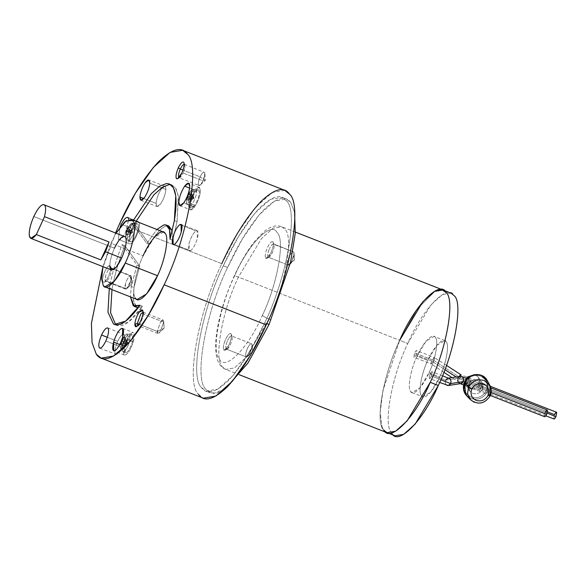 <?xml version="1.0" encoding="UTF-8"?>
<svg xmlns="http://www.w3.org/2000/svg" width="586" height="586" viewBox="0 0 586 586"><rect width="100%" height="100%" fill="white"/><g stroke="black" fill="none" stroke-linecap="round" stroke-linejoin="round"><path stroke-width="0.44" stroke-dasharray="2.93 2.2" d="M547.39 410.149C546.863 409.76 546.13 410.508 545.192 412.405L458.106 378.241L445.594 380.189L430.007 374.073C430.944 372.183 431.677 371.429 432.204 371.824L431.45 376.058L440.833 379.735L431.45 376.058L432.204 371.824C431.677 371.429 430.944 372.183 430.007 374.073L429.252 378.307C429.78 378.703 430.512 377.948 431.45 376.058C430.512 377.948 429.78 378.703 429.252 378.307L430.007 374.073L445.594 380.189C444.862 382.255 445.206 383.896 446.627 385.127C445.206 383.896 444.862 382.255 445.594 380.189L458.106 378.241C457.285 380.182 457.146 381.164 457.695 381.193L460.237 377.662L547.456 411.87M464.595 382.204L491.127 392.613L464.595 382.204M460.406 376.307L458.106 378.241L456.15 376.966L458.106 378.241L459.028 376.52L458.106 378.241L547.119 413.159L458.106 378.241C457.373 380.307 457.717 381.955 459.138 383.178L460.83 383.566M442.481 375.787L432.204 371.824M449.587 378.637C447.975 377.823 446.649 378.344 445.594 380.189M545.83 415.833L457.49 381.178L452.018 377.611M556.7 412.383C556.173 411.995 555.44 412.742 554.503 414.639L553.741 418.873L554.503 414.639L460.237 377.662L457.695 381.193C457.146 381.164 457.285 380.182 458.106 378.241L545.192 412.405L544.438 416.639L545.192 412.405M443.873 372.308L431.245 363.965C430.695 363.935 430.827 362.946 431.655 361.013L444.899 369.634L431.655 361.013C430.827 362.946 430.695 363.935 431.245 363.965L433.787 360.427L460.237 377.662L433.787 360.427L431.069 363.965L414.024 357.277L414.624 352.911L433.787 360.427L414.624 352.911L413.863 357.145C414.39 357.541 415.13 356.786 416.06 354.896C415.13 356.786 414.39 357.541 413.863 357.145M446.473 365.356L434.197 357.475C434.746 357.504 434.607 358.493 433.787 360.427C434.607 358.493 434.746 357.504 434.197 357.475L431.655 361.013L416.06 354.896L416.822 350.662C416.294 350.267 415.562 351.021 414.624 352.911C415.562 351.021 416.294 350.267 416.822 350.662L416.06 354.896L431.655 361.013L434.365 357.475L416.822 350.662M163.531 232.071L154.023 237.63L143.094 255.855L110.842 243.205L116.189 232.95L110.842 243.205L143.094 255.855C135.454 271.465 131.293 294.758 135.52 298.215C131.293 294.758 135.454 271.465 143.094 255.855M124.664 236.268L119.91 239.051L114.446 248.164L33.812 216.534L114.446 248.164C110.219 258.265 108.952 265.319 110.659 269.348L111.443 269.978M221.794 263.678L119.654 223.618L221.794 263.678C198.244 311.803 185.403 383.632 198.442 394.29C185.403 383.632 198.244 311.803 221.794 263.678L237.638 233.133L255.489 207.488L272.19 192.457L284.796 190.34M135.776 306.764L133.227 299.585L133.952 287.536L131.264 286.481L136.999 265.07L139.688 266.125L133.952 287.536L139.688 266.125L124.818 245.673L122.13 244.618C116.087 259.847 111.845 274.248 109.406 287.821L112.094 288.876C114.534 275.303 118.775 260.902 124.818 245.673C118.775 260.902 114.534 275.303 112.094 288.876L111.97 289.63L112.094 288.876L109.406 287.821C111.845 274.248 116.087 259.847 122.13 244.618L136.999 265.07L131.264 286.481L130.444 296.875L131.264 286.481L133.952 287.536L133.381 300.933L137.014 307.555M177.06 221.64L174.372 220.585L177.06 221.64L178.254 195.512L175.456 187.776L170.724 184.663L172.123 185.037L176.181 188.948L178.452 196.859L177.06 221.64L172.738 240.267L177.06 221.64M168.973 226.101L166.629 225.925C161.736 227.141 156.037 233.331 149.547 244.494L146.859 243.439L149.547 244.494L134.677 224.042L131.989 222.988L146.859 243.439L156.887 229.463L146.859 243.439L131.989 222.988L133.425 220.263L131.989 222.988L134.677 224.042L136.113 221.318L134.677 224.042L149.547 244.494C156.037 233.331 161.736 227.141 166.629 225.925L167.523 225.837M223.295 265.751L227.595 267.436C205.635 312.301 193.666 379.281 205.825 389.221L210.315 392.854L216.996 393.038L225.412 388.701L213.656 393.484L205.825 389.221C193.666 379.281 205.635 312.301 227.595 267.436C238.37 243.534 250.412 224.335 263.722 209.839C276.651 197.475 285.69 195.087 290.832 202.69L294.59 212.359L290.832 202.69L286.342 199.05L274.592 201.027L259.012 215.04L242.37 238.949L227.595 267.436L223.295 265.751L238.07 237.264L254.712 213.348L270.285 199.335L282.042 197.365L286.532 200.998C298.692 210.938 286.722 277.918 264.762 322.783L249.988 351.27L233.345 375.187L217.765 389.192L206.016 391.17L201.525 387.536C189.366 377.596 201.335 310.617 223.295 265.751C201.335 310.617 189.366 377.596 201.525 387.536C206.668 395.132 215.707 392.752 228.635 380.38C241.945 365.884 253.987 346.685 264.762 322.783L266.835 323.597L264.762 322.783C286.722 277.918 298.692 210.938 286.532 200.998C281.39 193.402 272.351 195.783 259.422 208.147C246.113 222.651 234.07 241.85 223.295 265.751M184.356 164.329L204.529 172.372C203.474 171.588 202.016 173.082 200.148 176.855L182.986 170.123L200.148 176.855C202.016 173.082 203.474 171.588 204.529 172.372C205.21 173.976 204.704 176.789 203.02 180.81L205.312 180.29L200.141 176.847C198.456 180.884 197.951 183.711 198.632 185.323L200.368 184.971L203.027 180.818L183.162 173.017C184.846 168.995 185.344 166.182 184.671 164.578L183.975 162.659M184.671 164.578C185.344 166.182 184.846 168.995 183.162 173.017L203.02 180.81C204.704 176.789 205.21 173.976 204.529 172.372M157.151 331.361L164.161 328.197L163.714 321.399L164.161 328.197L157.151 331.361L138.875 324.168L157.165 331.339C157.238 334.027 158.249 334.137 160.205 331.676L157.802 333.449L157.165 331.339L160.659 321.773L157.151 331.361L160.659 321.795L157.165 331.339L159.209 332.87L160.205 331.698C158.242 334.166 157.224 334.057 157.151 331.361M163.714 322.102C163.648 319.407 162.63 319.297 160.659 321.773C162.63 319.297 163.648 319.407 163.714 322.102L160.205 331.676L163.699 322.124C163.633 319.436 162.615 319.326 160.659 321.795L163.069 320.022L163.699 322.124L160.205 331.698L163.714 322.102L143.841 314.33L140.34 323.882L138.655 325.567L137.791 325.574L140.34 323.882L143.841 314.33L163.699 322.124L164.161 328.197L159.209 332.87M143.035 312.514L143.841 314.33L143.043 312.192L143.673 312.778L143.841 314.33L143.035 312.514M130.004 275.735L131.887 283.807L126.327 288.957L130.89 280.819L131.44 277.017L130.004 275.735C131.528 275.237 131.828 276.929 130.89 280.819C129.609 284.906 128.085 287.616 126.327 288.957C124.796 289.455 124.503 287.763 125.433 283.873C126.723 279.8 128.239 277.097 129.997 275.764L110.131 267.97L108.959 265.648C106.755 267.326 104.857 270.717 103.253 275.823C102.081 280.679 102.455 282.804 104.359 282.174L106.469 281.141L104.359 282.174C102.455 282.804 102.081 280.679 103.253 275.823C104.857 270.717 106.755 267.326 108.959 265.648C110.871 265.026 111.237 267.143 110.073 272.007C108.469 277.112 106.564 280.504 104.359 282.174C106.564 280.504 108.469 277.112 110.073 272.007L110.549 266.176L108.959 265.648L110.131 267.97C108.381 269.311 106.864 272.007 105.583 276.072C106.864 272.007 108.381 269.311 110.131 267.97L129.997 275.764C128.239 277.097 126.723 279.8 125.448 283.866C124.518 287.741 124.811 289.425 126.334 288.927L125.529 289.059L125.448 283.866C126.715 279.786 128.239 277.075 130.004 275.735C128.239 277.075 126.715 279.786 125.433 283.873C124.503 287.763 124.796 289.455 126.327 288.957L131.887 283.807L130.004 275.735M106.469 281.141C104.945 281.639 104.652 279.947 105.583 276.072L105.663 281.265L106.469 281.141L126.334 288.927C128.085 287.594 129.601 284.891 130.876 280.826C131.813 276.951 131.513 275.266 129.997 275.764L130.795 275.632L130.876 280.826C129.601 284.891 128.085 287.594 126.334 288.927L106.469 281.141C108.22 279.808 109.736 277.105 111.018 273.039L110.93 267.846L110.131 267.97L111.399 268.388L111.018 273.039C109.736 277.105 108.22 279.808 106.469 281.141L104.359 282.174M181.843 225.346L196.01 230.899L197.218 230.708L197.343 238.531C195.416 244.655 193.131 248.72 190.494 250.735L174.364 244.406L190.494 250.735L189.285 250.933L189.161 243.109C191.08 236.978 193.365 232.913 196.01 230.899L181.843 225.346M105.861 340.986L121.991 347.308C119.178 352.992 116.98 355.241 115.391 354.069C114.365 351.651 115.127 347.417 117.661 341.36L107.311 337.294L117.661 341.36C120.474 335.675 122.672 333.427 124.261 334.599C125.287 337.016 124.525 341.25 121.991 347.308L105.861 340.986M99.73 348.121L115.391 354.069C116.98 355.241 119.178 352.992 121.991 347.308C124.525 341.25 125.287 337.016 124.261 334.599C122.672 333.427 120.474 335.675 117.661 341.36C115.127 347.417 114.365 351.651 115.391 354.069M143.746 198.544L156.059 203.371C156.579 198.442 158.33 193.651 161.326 188.992L164.944 186.319L165.904 189.49L149.774 183.169L165.904 189.49C165.384 194.42 163.626 199.218 160.637 203.877L157.011 206.543L156.059 203.371L143.746 198.544M189.622 188.113L195.416 190.384L199.438 187.417L200.507 190.941C199.929 196.42 197.973 201.752 194.655 206.924L183.901 202.705L194.655 206.924L190.626 209.891L189.564 206.367C190.142 200.888 192.091 195.563 195.416 190.384L189.622 188.113M122.679 337.053L133.432 341.264C131.293 348.077 128.752 352.596 125.814 354.83L124.474 355.043L124.335 346.355L119.734 344.546L124.335 346.355C126.473 339.55 129.015 335.024 131.945 332.789L133.293 332.577L133.432 341.264L122.679 337.053M118.335 239.388C120.093 240.7 122.54 238.194 125.668 231.88L128.7 219.428L125.668 231.88C122.54 238.194 120.093 240.7 118.335 239.388L129.081 243.608C127.946 240.927 128.788 236.217 131.608 229.485C134.736 223.178 137.175 220.673 138.941 221.977L128.188 217.765L138.941 221.977C140.076 224.665 139.234 229.368 136.413 236.099C133.293 242.414 130.846 244.911 129.081 243.608L118.335 239.388L120.071 227.119L118.335 239.388L129.081 243.608C130.846 244.911 133.293 242.414 136.413 236.099C139.234 229.368 140.076 224.665 138.941 221.977C137.175 220.673 134.736 223.178 131.608 229.485C128.788 236.217 127.946 240.927 129.081 243.608M127.667 217.34L138.941 221.977M132.59 223.581L135.293 223.207L134.853 222.863L135.293 223.207C133.894 222.175 131.96 224.152 129.491 229.148C127.257 234.473 126.591 238.202 127.492 240.326L126.378 239.432L125.565 237.293L127.609 228.679L130.876 223.749L132.59 223.581L130.876 223.749L127.609 228.679L125.565 237.293L125.895 238.268L125.609 234.693L127.162 228.269L130.876 223.749L134.853 222.863L137.952 224.145C136.545 223.098 134.59 225.097 132.092 230.151C129.836 235.535 129.162 239.3 130.07 241.447L127.492 240.326C126.591 238.202 127.257 234.473 129.491 229.148C131.96 224.152 133.894 222.175 135.293 223.207L137.952 224.145L135.293 223.207C136.194 225.332 135.527 229.053 133.293 234.385C130.817 239.381 128.883 241.359 127.492 240.326L130.458 241.769L127.492 240.326C128.883 241.359 130.817 239.381 133.293 234.385C135.527 229.053 136.194 225.332 135.293 223.207L132.59 223.581L129.931 225.8L132.59 223.581C133.359 225.398 132.788 228.599 130.876 233.169C132.788 228.599 133.359 225.398 132.59 223.581M127.228 228.181L132.319 230.994L133.051 232.415L132.319 230.994L127.272 229.016L132.319 230.994L129.762 225.581L127.272 229.016L127.228 228.181L127.272 229.016L129.762 225.581L132.319 230.994L127.228 228.181L126.532 230.635L126.488 229.8L131.579 232.62L126.532 230.635L125.609 234.693L131.579 232.62L125.609 234.693L125.975 235.191L126.891 231.133L131.938 233.118L125.975 235.191L133.051 232.415L129.762 225.581L132.678 231.492L127.631 229.514L130.129 226.079L127.631 229.514L132.678 231.492L129.25 230.965L127.631 229.514L129.25 230.965L132.678 231.492L133.051 232.415L131.579 232.62L133.051 232.415L131.938 233.118L128.51 232.591L129.25 230.965L128.51 232.591L126.891 231.133L125.763 234.949L125.895 238.268C127.089 239.154 128.752 237.455 130.876 233.169C128.752 237.455 127.089 239.154 125.895 238.268L126.378 239.432L125.565 237.293L126.4 229.946M121.024 343.667L122.664 344.795L122.745 351.666L123.836 351.505C126.158 349.732 128.166 346.158 129.858 340.766L127.199 340.21C125.748 344.832 124.027 347.901 122.027 349.424L120.43 348.311L121.024 343.667L120.43 348.311L122.027 349.424C124.027 347.901 125.748 344.832 127.199 340.21L124.642 340.32L124.422 341.155L122.064 341.726L121.793 345.85L121.104 346.231L121.383 342.107L120.599 343.301L120.797 342.466L121.024 343.667L120.797 342.466L120.599 343.301L126.43 344.092L127.924 343.433L126.891 342.436L121.053 341.645L120.797 342.466L121.053 341.645L126.891 342.436L121.837 340.459L121.39 340.884L121.837 340.459L126.891 342.436L123.69 336.95L121.837 340.459L123.69 336.95L127.924 343.433L127.111 343.711L122.064 341.726L124.422 341.155L127.111 343.711L124.422 341.155L124.884 339.506L122.525 340.078L127.572 342.056L124.884 339.506L127.572 342.056L127.924 343.433L124.371 336.569L123.69 336.95L124.371 336.569L122.525 340.078L124.884 339.506L124.642 340.32L127.199 340.21C128.261 335.807 127.924 333.888 126.195 334.452L125.748 334.767L126.195 334.452C124.203 335.976 122.474 339.045 121.024 343.667C122.474 339.045 124.203 335.976 126.195 334.452C127.924 333.888 128.261 335.807 127.199 340.21L129.858 340.766C128.166 346.158 126.158 349.732 123.836 351.505L122.745 351.666L122.664 344.795L125.243 345.843L125.331 352.787L126.43 352.625C128.781 350.838 130.81 347.22 132.517 341.777L129.858 340.766L132.517 341.777L132.377 334.811L131.337 334.994C128.986 336.782 126.957 340.4 125.243 345.843L122.664 344.795C124.357 339.411 126.364 335.829 128.686 334.064L129.726 333.881L129.858 340.766L129.726 333.881L128.686 334.064C126.364 335.829 124.357 339.411 122.664 344.795L121.024 343.667M125.331 352.787L122.745 351.666L120.43 348.311L120.599 343.301L121.383 342.107L126.43 344.092L120.599 343.301M190.003 202.397L192.113 204.17C194.742 200.075 196.288 195.856 196.742 191.527L195.87 188.721L192.713 191.08L190.523 191.168L191.9 189.608L193.981 191.549C193.585 195.27 192.259 198.881 190.003 202.397C192.259 198.881 193.585 195.27 193.981 191.549L191.9 189.608L189.036 192.743L188.538 194.735L191.226 192.376L191.168 193.614L188.487 195.98L189.139 199.152L188.707 199.738L190.003 202.397L188.707 199.738L189.139 199.152L193.534 197.958L194.076 198.28L188.318 200.309L188.707 199.738L188.318 200.309L192.713 199.115L187.667 197.138L188.318 200.309L187.667 197.138L192.713 199.115L186.56 200.112L187.667 197.138L186.56 200.112L192.713 199.115L194.076 198.28L193.592 196.72L188.538 194.735L189.461 192.186L193.592 196.72L189.461 192.186L187.718 195.892L192.772 197.878L188.641 193.336L192.772 197.878L194.076 198.28L192.772 197.878L186.619 198.874L186.56 200.112L188.641 193.336L190.523 191.168C188.267 194.684 186.941 198.302 186.546 202.024L186.582 203.159L190.003 202.397L186.582 203.159L186.546 202.024C186.941 198.302 188.267 194.684 190.523 191.168L192.713 191.08L195.87 188.721L196.742 191.527C196.288 195.856 194.742 200.075 192.113 204.17L194.728 205.268C197.387 201.13 198.947 196.867 199.408 192.486L198.529 189.659L195.343 192.04L192.713 191.08L195.343 192.04C192.684 196.178 191.124 200.441 190.655 204.822L191.483 207.634L194.728 205.268L192.113 204.17L188.897 206.506L188.084 203.73C188.538 199.394 190.084 195.182 192.713 191.08C190.084 195.182 188.538 199.394 188.084 203.73L188.897 206.506L192.113 204.17L190.003 202.397M262.389 315.297C263.458 316.425 265.648 317.685 268.967 319.062C285.133 286.027 293.952 236.715 284.994 229.397L281.69 226.716L273.039 228.174L261.568 238.487L238.436 277.068C235.272 275.896 233.88 275.75 234.268 276.614C247.9 244.45 271.486 220.292 277.156 232.693C285.404 239.44 277.288 284.862 262.389 315.297C248.757 347.461 225.171 371.612 219.501 359.211C211.253 352.472 219.369 307.042 234.268 276.614L234.151 276.218L234.268 276.614C233.88 275.75 235.272 275.896 238.436 277.068L261.568 238.487L273.039 228.174L281.69 226.716L284.994 229.397C293.952 236.715 285.133 286.027 268.967 319.062L271.106 319.897L268.967 319.062L245.842 357.636L234.371 367.949L225.72 369.407L222.409 366.726C213.458 359.408 222.277 310.104 238.436 277.068L399.703 340.327L238.436 277.068C222.277 310.104 213.458 359.408 222.409 366.726L225.72 369.407L234.371 367.949L245.842 357.636L268.967 319.062C265.648 317.685 263.458 316.425 262.389 315.297C277.288 284.862 285.404 239.44 277.156 232.693C271.486 220.292 247.9 244.45 234.268 276.614C219.369 307.042 211.253 352.472 219.501 359.211C225.171 371.612 248.757 347.461 262.389 315.297M442.957 289.975L434.307 291.432L422.836 301.746L399.703 340.327L417.298 308.947L435.354 290.876L417.298 308.947L399.703 340.327L407.768 343.491L399.703 340.327L382.944 390.423L380.168 412.5L382.021 426.835L380.168 412.5L382.944 390.423L399.703 340.327C383.544 373.363 374.725 422.667 383.676 429.985C374.725 422.667 383.544 373.363 399.703 340.327C383.544 373.363 374.725 422.667 383.676 429.985L382.021 426.835L383.676 429.985C374.725 422.667 383.544 373.363 399.703 340.327C414.507 305.416 440.108 279.2 446.268 292.656M451.022 293.139L442.371 294.597L430.9 304.91L407.768 343.491C422.572 308.573 448.173 282.357 454.326 295.82M429.047 372.755L439.793 376.966C446.158 363.965 449.63 344.546 446.107 341.667L444.803 340.613L436.885 345.249L427.78 360.434L417.027 356.215L426.132 341.03L434.05 336.393L435.354 337.448C438.877 340.334 435.413 359.745 429.047 372.755C435.413 359.745 438.877 340.334 435.354 337.448C432.929 332.152 422.85 342.473 417.027 356.215C410.661 369.224 407.189 388.635 410.713 391.521C413.137 396.817 423.217 386.496 429.047 372.755L419.935 387.939L412.017 392.576L410.713 391.521C407.189 388.635 410.661 369.224 417.027 356.215L427.78 360.434C433.603 346.692 443.683 336.371 446.107 341.667C449.63 344.546 446.158 363.965 439.793 376.966C433.97 390.716 423.89 401.036 421.466 395.733C417.943 392.854 421.415 373.443 427.78 360.434C421.415 373.443 417.943 392.854 421.466 395.733L422.77 396.788L430.688 392.159L439.793 376.966L429.047 372.755M391.741 433.149C382.79 425.832 391.602 376.52 407.768 343.491C391.602 376.52 382.79 425.832 391.741 433.149L395.052 435.83M383.676 429.985L386.987 432.666M115.647 232.737L102.675 268.11L115.647 232.737M109.282 288.576L109.406 287.821L109.282 288.576M189.139 199.152L188.487 195.98L193.534 197.958L189.139 199.152M193.534 197.958L191.168 193.614L191.226 192.376L194.076 198.28L188.487 195.98L191.168 193.614L193.534 197.958M188.011 194.464L189.036 192.743M192.772 197.878L187.718 195.892L186.619 198.874L192.772 197.878M188.538 194.735L193.592 196.72L191.226 192.376L188.538 194.735M126.43 344.092L121.104 346.231L127.924 343.433L126.43 344.092L121.383 342.107L121.104 346.231L126.43 344.092M127.572 342.056L122.525 340.078L124.371 336.569L127.572 342.056M122.064 341.726L127.111 343.711L121.793 345.85L122.064 341.726M131.938 233.118L126.891 231.133L128.51 232.591L131.938 233.118M126.532 230.635L131.579 232.62L126.488 229.8M130.07 241.447C131.476 242.487 133.432 240.487 135.937 235.44C138.193 230.056 138.86 226.291 137.952 224.145C138.86 226.291 138.193 230.056 135.937 235.44C133.432 240.487 131.476 242.487 130.07 241.447C129.162 239.3 129.836 235.535 132.092 230.151C134.59 225.097 136.545 223.098 137.952 224.145M125.243 345.843C126.957 340.4 128.986 336.782 131.337 334.994C133.374 334.328 133.769 336.591 132.517 341.777C130.81 347.22 128.781 350.838 126.43 352.625C124.393 353.292 123.998 351.029 125.243 345.843M124.335 346.355C122.774 352.838 123.272 355.658 125.814 354.83C128.752 352.596 131.293 348.077 133.432 341.264C134.985 334.782 134.494 331.962 131.945 332.789C129.015 335.024 126.473 339.55 124.335 346.355M194.728 205.268C192.105 208.572 190.75 208.426 190.655 204.822C191.124 200.441 192.684 196.178 195.343 192.04C197.958 188.736 199.313 188.89 199.408 192.486C198.947 196.867 197.387 201.13 194.728 205.268M194.655 206.924C197.973 201.752 199.929 196.42 200.507 190.941C200.39 186.443 198.691 186.26 195.416 190.384C192.091 195.563 190.142 200.888 189.564 206.367C189.681 210.865 191.38 211.048 194.655 206.924M165.904 189.49C165.794 185.447 164.27 185.279 161.326 188.992C158.33 193.651 156.579 198.442 156.059 203.371C156.162 207.422 157.685 207.59 160.637 203.877C163.626 199.218 165.384 194.42 165.904 189.49M107.663 327.896L124.261 334.599M190.494 250.735C193.131 248.72 195.416 244.655 197.343 238.531C198.742 232.693 198.302 230.151 196.01 230.899C193.365 232.913 191.08 236.978 189.161 243.109C187.754 248.94 188.201 251.482 190.494 250.735M200.148 176.855C198.464 180.876 197.965 183.689 198.639 185.293C199.694 186.077 201.159 184.575 203.02 180.81C201.152 184.605 199.687 186.106 198.632 185.323C197.951 183.711 198.456 180.884 200.141 176.847C202.016 173.06 203.489 171.559 204.543 172.343C205.225 173.954 204.719 176.774 203.027 180.818C201.159 184.575 199.694 186.077 198.639 185.293C197.965 183.689 198.464 180.876 200.148 176.855L205.312 180.29L203.027 180.818L204.866 173.5L204.543 172.343C203.489 171.559 202.016 173.06 200.141 176.847M178.781 177.499C179.836 178.283 181.294 176.789 183.162 173.017L179.807 177.668L178.942 177.675L198.639 185.293M115.75 324.798L116.196 325.076C122.686 328.079 131.498 321.824 142.64 306.31L138.12 307.811L142.64 306.31L128.327 322.205L117.032 325.479L115.75 324.798M172.24 230.825L172.738 240.267L170.05 239.213L172.738 240.267L172.24 230.825M136.999 265.07L139.688 266.125L124.818 245.673L122.13 244.618L136.999 265.07M139.951 305.255L142.64 306.31L139.951 305.255M198.442 394.29L203.261 398.194M102.968 266.652L110.842 243.205L102.968 266.652M135.52 298.215L137.087 299.483M110.659 269.348C108.952 265.319 110.219 258.265 114.446 248.164M460.779 376.278L460.237 377.662C461.065 375.721 461.204 374.74 460.655 374.71M439.654 382.46L429.252 378.307M460.208 383.662L459.138 383.178C457.717 381.955 457.373 380.307 458.106 378.241M267.97 257.1C269.018 257.884 270.483 256.382 272.351 252.617C274.036 248.596 274.534 245.783 273.86 244.179L272.966 241.886L273.86 244.179C272.805 243.395 271.34 244.889 269.479 248.662C271.34 244.889 272.805 243.395 273.86 244.179C274.534 245.783 274.036 248.596 272.351 252.617L268.996 257.269L267.97 257.1L287.829 264.894C287.155 263.29 287.653 260.477 289.338 256.456C291.205 252.683 292.663 251.189 293.718 251.973L273.545 243.923L293.718 251.973C294.399 253.57 293.894 256.382 292.209 260.404C290.341 264.176 288.883 265.67 287.829 264.894L289.557 264.572L292.216 260.411L294.055 253.101L293.733 251.943L294.502 259.891L287.821 264.916L294.502 259.891L293.733 251.943C292.67 251.16 291.205 252.661 289.33 256.448C287.638 260.484 287.14 263.312 287.821 264.916L267.97 257.1C267.289 255.496 267.795 252.683 269.479 248.662C267.795 252.683 267.289 255.496 267.97 257.1L265.575 258.104L267.97 257.1L287.829 264.894C288.883 265.67 290.341 264.176 292.209 260.404C293.894 256.382 294.399 253.57 293.718 251.973C292.663 251.189 291.205 252.683 289.338 256.456C287.653 260.477 287.155 263.29 287.829 264.894C287.14 263.312 287.638 260.484 289.33 256.448C291.205 252.661 292.67 251.16 293.733 251.943C294.414 253.555 293.908 256.375 292.216 260.411C290.341 264.198 288.876 265.7 287.821 264.916M272.966 241.886C271.648 240.905 269.816 242.78 267.472 247.519C265.355 252.566 264.726 256.097 265.575 258.104C264.726 256.097 265.355 252.566 267.472 247.519C269.816 242.78 271.648 240.905 272.966 241.886C273.823 243.901 273.193 247.424 271.076 252.478C268.732 257.21 266.901 259.085 265.575 258.104L266.864 258.316L271.076 252.478C273.193 247.424 273.823 243.901 272.966 241.886L274.014 244.472L293.718 251.973M245.93 356.837L252.61 351.805L251.841 343.857C250.786 343.074 249.321 344.575 247.446 348.362C245.754 352.398 245.248 355.226 245.93 356.837C245.248 355.226 245.754 352.398 247.446 348.362C245.768 352.391 245.263 355.204 245.944 356.808L226.079 349.014L223.691 350.025L224.98 350.23L229.185 344.392C231.302 339.345 231.931 335.815 231.082 333.8L232.122 336.393L231.082 333.8C229.756 332.819 227.925 334.701 225.581 339.433C223.464 344.48 222.834 348.011 223.691 350.025L226.079 349.014L245.944 356.808C246.999 357.585 248.457 356.09 250.325 352.325C248.457 356.09 246.999 357.585 245.944 356.808C245.263 355.204 245.768 352.391 247.453 348.37C249.321 344.575 250.786 343.074 251.841 343.857C252.507 345.491 252.009 348.296 250.325 352.325C252.009 348.296 252.507 345.491 251.834 343.887C250.779 343.103 249.321 344.597 247.453 348.37C249.321 344.597 250.779 343.103 251.834 343.887C252.522 345.469 252.024 348.289 250.332 352.333C248.457 356.12 246.984 357.621 245.93 356.837L247.666 356.486L250.332 352.333L252.163 345.015L251.841 343.857L231.968 336.093C232.649 337.697 232.144 340.51 230.459 344.531L227.104 349.183L226.079 349.014C227.134 349.798 228.591 348.304 230.459 344.531C232.144 340.51 232.649 337.697 231.968 336.093L251.834 343.887L252.61 351.805L245.93 356.837M231.082 333.8C231.931 335.815 231.302 339.345 229.185 344.392C226.841 349.124 225.009 350.999 223.691 350.025C222.834 348.011 223.464 344.48 225.581 339.433C227.925 334.701 229.756 332.819 231.082 333.8L231.968 336.093C230.913 335.317 229.456 336.811 227.588 340.576C229.456 336.811 230.913 335.317 231.968 336.093L251.834 343.887M226.079 349.014C225.398 347.41 225.903 344.605 227.588 340.576C225.903 344.605 225.398 347.41 226.079 349.014L245.944 356.808M466.661 395.784L470.8 398.531C478.073 400.516 483.662 398.158 487.574 391.47L490.138 395.682C486.461 401.967 481.209 404.179 474.374 402.311C481.209 404.179 486.461 401.967 490.138 395.682L489.947 385.588M490.174 395.843L487.559 391.448L487.098 380.248M487.391 380.775L487.574 391.47C483.662 398.158 478.073 400.516 470.8 398.531L466.698 395.821M466.288 395.382L470.778 398.509C478.059 400.494 483.648 398.143 487.559 391.448L487.369 380.732M486.505 379.34L487.559 391.448L486.248 390.694C488.46 384.108 486.578 379.245 480.593 376.117C474.008 374.315 468.932 376.446 465.387 382.512L469.1 383.962L467.723 386.548L467.65 381.991L466.28 384.562L466.207 379.999L465.672 379.259L466.288 386.335L469.313 388.657C473.561 389.815 476.828 388.445 479.114 384.533L479.648 385.273L478.066 389.185C478.879 389.712 479.883 389.075 481.091 387.265L479.509 391.17C480.322 391.697 481.326 391.06 482.534 389.25C480.249 393.155 476.982 394.525 472.734 393.367L469.716 391.045L469.093 383.977L470.492 379.918L467.657 381.977L481.099 387.251L482.337 384.57L482.534 389.236L486.248 390.701L465.379 382.512L482.534 389.25C481.326 391.06 480.322 391.697 479.509 391.17L481.091 387.265C479.883 389.075 478.879 389.712 478.066 389.185L480.901 382.585L481.099 387.251L467.657 381.977L469.049 377.933L466.207 379.999L479.648 385.273L466.207 379.999L466.405 384.672L478.066 389.185M466.28 384.562L467.65 381.991L481.091 387.265L467.65 381.991L467.848 386.657L479.509 391.17M467.723 386.548L469.093 383.977L465.379 382.512C468.932 376.446 474.008 374.315 480.593 376.117C486.578 379.245 488.46 384.108 486.248 390.694L482.534 389.236C483.076 384.05 482.593 383.391 481.099 387.251C481.633 382.065 481.15 381.405 479.648 385.273L479.114 384.533L478.491 377.465L475.473 375.143L474.052 374.747L475.473 375.143C479.326 377.157 480.542 380.292 479.114 384.533C476.828 388.445 473.561 389.815 469.313 388.657C465.452 386.635 464.244 383.508 465.672 379.259L466.207 379.999C469.481 376.827 469.965 377.487 467.657 381.977C470.924 378.812 471.408 379.472 469.1 383.962C471.386 380.058 474.653 378.688 478.894 379.845L481.919 382.175L482.534 389.236C483.963 384.995 482.747 381.867 478.894 379.845C474.653 378.688 471.386 380.058 469.1 383.962L465.379 382.519C463.167 389.104 465.05 393.968 471.034 397.096C477.627 398.898 482.696 396.766 486.241 390.701L487.559 391.448C483.648 398.143 478.059 400.494 470.778 398.509L465.606 394.532M467.079 377.164L465.672 379.259L467.079 377.164M465.379 382.519L469.093 383.977C467.665 388.218 468.881 391.345 472.734 393.367C476.982 394.525 480.249 393.155 482.534 389.25L486.241 390.701C482.696 396.766 477.627 398.898 471.034 397.096C465.05 393.968 463.167 389.104 465.379 382.519M467.093 378.585L490.863 387.91M447.894 378.248L448.517 378.153M169.435 183.982L172.123 185.037M210.315 392.854L206.016 391.17M200.368 184.971L205.312 180.29L204.866 173.5M138.655 325.567L136.523 326.622M157.802 333.449L137.937 325.655M126.942 288.488L131.887 283.807L131.44 277.017M125.529 289.059L105.663 281.265M197.218 230.708L181.089 224.379M164.944 186.319L148.822 179.997M199.438 187.417L188.692 183.206M124.474 355.043L113.728 350.831M198.529 189.659L195.87 188.721L191.9 189.608L188.809 193.072M295.351 232.078L281.69 226.716C276.548 224.694 270.725 226.262 264.205 231.419L254.588 241.425C247.38 250.588 240.568 262.184 234.151 276.218C225.742 294.883 220.058 312.814 217.098 330.013C215.509 339.543 215.187 347.615 216.117 354.244C217.435 362.397 220.636 367.444 225.72 369.407L239.381 374.769M444.803 340.613L434.05 336.393M412.017 392.576L422.77 396.788M187.037 196.955L186.582 203.159C186.473 204.14 187.242 205.261 188.897 206.506L191.483 207.634M121.859 339.624L125.748 334.767C126.408 333.932 127.733 333.639 129.726 333.881L132.377 334.811M122.54 328.358L133.293 332.577M179.873 205.671L190.626 209.891M140.889 200.222L157.011 206.543M173.156 244.604L189.285 250.933M110.93 267.846L130.795 275.632M110.549 266.176L111.399 268.388M143.204 312.228L163.069 320.022M142.823 310.558L143.673 312.778M177.675 178.715L179.807 177.668M282.042 197.365L286.342 199.05M114.351 324.424L117.032 325.479M490.277 386.262L460.823 374.71M490.328 395.477L463.643 385.017M289.557 264.572L294.502 259.891L294.055 253.101M266.864 258.316L268.996 257.269M227.104 349.183L224.98 350.23M247.666 356.486L252.61 351.805L252.163 345.015M469.716 391.045L466.288 386.335M470.492 379.918L482.344 384.57M480.901 382.585L469.049 377.933M478.491 377.465L481.919 382.167"/><path stroke-width="0.88" d="M458.106 378.241C459.16 376.395 460.486 375.875 462.098 376.688C463.511 377.919 463.856 379.567 463.123 381.625L464.595 382.204L463.123 381.625C463.856 379.567 463.511 377.919 462.098 376.688L460.406 376.307L447.894 378.248L449.587 378.637C451 379.867 451.345 381.508 450.612 383.574L463.123 381.625L450.612 383.574C451.345 381.508 451 379.867 449.587 378.637L442.481 375.787M467.093 378.585L462.098 376.688M545.192 412.405C546.13 410.508 546.863 409.76 547.39 410.149L546.635 414.383C545.698 416.28 544.965 417.027 544.438 416.639C544.965 417.027 545.698 416.28 546.635 414.383L491.127 392.613L546.635 414.383L547.236 410.024L490.863 387.91M445.594 380.189L447.894 378.248M440.833 379.735L450.612 383.574L440.833 379.735M547.456 411.87L554.503 414.639C555.44 412.742 556.173 411.995 556.7 412.383L555.946 416.617C555.008 418.514 554.275 419.261 553.741 418.873C554.275 419.261 555.008 418.514 555.946 416.617L547.119 413.159L555.946 416.617L556.546 412.258L490.277 386.262M553.741 418.873L545.83 415.833M456.15 376.966L444.899 369.634L456.15 376.966M143.094 255.855C150.089 239.359 162.183 226.98 165.091 233.338C169.317 236.795 165.157 260.089 157.517 275.698L125.265 263.041L157.517 275.698C165.157 260.089 169.317 236.795 165.091 233.338L163.531 232.071L131.271 219.42L132.839 220.68C137.065 224.138 132.905 247.439 125.265 263.041L114.336 281.265L104.828 286.832L103.268 285.565L101.612 278.819L102.968 266.652L101.612 278.819L103.268 285.565C106.176 291.923 118.269 279.537 125.265 263.041C132.905 247.439 137.065 224.138 132.839 220.68L126.21 220.732L116.189 232.95L124.693 221.94L131.271 219.42M30.809 238.348L111.443 269.978L116.196 267.194L121.661 258.082L105.531 251.76L100.843 259.898L36.339 234.59L30.809 238.348L29.3 235.594C28.912 230.716 30.413 224.365 33.812 216.534C30.413 224.365 28.912 230.716 29.3 235.594C30.164 239.652 32.508 239.315 36.339 234.59L44.507 216.659L109.018 241.967L100.843 259.898L109.018 241.967L105.531 251.76L109.018 241.967L44.507 216.659C46.279 209.099 45.928 205.056 43.452 204.536C40.632 204.997 37.416 208.997 33.812 216.534C37.416 208.997 40.632 204.997 43.452 204.536L125.448 236.905C127.147 240.927 125.887 247.988 121.661 258.082C125.887 247.988 127.147 240.927 125.448 236.905C122.796 234.942 119.134 238.7 114.446 248.164M221.794 263.678C233.345 238.048 246.267 217.457 260.536 201.914C274.402 188.648 284.093 186.092 289.616 194.244C302.654 204.902 289.814 276.731 266.264 324.849L164.131 284.789L148.287 315.334L130.436 340.986L113.728 356.01L101.129 358.127L96.309 354.23L92.068 342.678L91.416 323.347L102.675 268.11L91.416 323.347L92.068 342.678L96.309 354.23C101.825 362.375 111.516 359.819 125.382 346.56C139.658 331.009 152.572 310.419 164.131 284.789C187.674 236.663 200.515 164.834 187.476 154.177C181.96 146.031 172.262 148.588 158.403 161.846C144.127 177.397 131.213 197.98 119.654 223.618L135.498 193.065L153.349 167.42L170.057 152.397L182.656 150.28L187.476 154.177C200.515 164.834 187.674 236.663 164.131 284.789L266.264 324.849C289.814 276.731 302.654 204.902 289.616 194.244L284.796 190.34L182.656 150.28M174.372 220.585L175.763 195.805L173.493 187.894L169.435 183.982L166.497 183.543L159.634 186.202L151.269 193.695L133.425 220.263L151.269 193.695L159.634 186.202L166.497 183.543C175.558 184.136 178.181 196.486 174.372 220.585L170.05 239.213C170.636 229.126 168.6 224.35 163.941 224.87L156.887 229.463L163.941 224.87L166.285 225.046L169.522 229.661L170.05 239.213L174.372 220.585M136.113 221.318L153.957 194.75L162.322 187.256L169.186 184.597L170.724 184.663L169.186 184.597L162.322 187.256L153.957 194.75L136.113 221.318M225.412 388.701L247.973 363.012L269.062 324.476L266.835 323.597L269.062 324.476L247.973 363.012L225.412 388.701M178.283 167.918L180.29 169.061C182.151 165.296 183.616 163.802 184.671 164.578C183.616 163.802 182.151 165.296 180.29 169.061L182.986 170.123L180.29 169.061C178.605 173.09 178.1 175.903 178.781 177.499L178.781 177.499C178.1 175.903 178.605 173.09 180.29 169.061L178.283 167.918C180.627 163.186 182.458 161.304 183.777 162.285C182.458 161.304 180.627 163.186 178.283 167.918C176.166 172.965 175.536 176.496 176.386 178.51C175.536 176.496 176.166 172.965 178.283 167.918M181.887 172.877C184.004 167.83 184.634 164.3 183.777 162.285C184.634 164.3 184.004 167.83 181.887 172.877C179.543 177.609 177.712 179.484 176.386 178.51L177.675 178.715L181.887 172.877M183.975 162.659L183.777 162.285M137.791 325.574L137.3 323.545L134.831 324.08L136.523 326.622L138.648 324.498C141.138 320.615 142.596 316.623 143.035 312.514C142.596 316.623 141.138 320.615 138.648 324.498C136.186 327.596 134.919 327.457 134.831 324.08C135.263 319.971 136.728 315.979 139.219 312.096C141.673 309.005 142.947 309.144 143.035 312.514L142.823 310.558L139.219 312.096C136.728 315.979 135.263 319.971 134.831 324.08L137.3 323.545L137.791 325.574M138.875 324.168L137.3 323.545L138.875 324.168M179.88 224.577L181.843 225.346L179.88 224.577C182.173 223.83 182.62 226.372 181.213 232.203L181.089 224.379L179.88 224.577C177.236 226.584 174.958 230.657 173.031 236.781C174.958 230.657 177.236 226.584 179.88 224.577M174.364 244.406C177.009 242.399 179.287 238.326 181.213 232.203C179.287 238.326 177.009 242.399 174.364 244.406C172.072 245.16 171.625 242.619 173.031 236.781L173.156 244.604L174.364 244.406M99.261 347.74C100.851 348.919 103.048 346.663 105.861 340.986C103.048 346.663 100.851 348.919 99.261 347.74C98.243 345.33 98.997 341.089 101.539 335.031L107.311 337.294L101.539 335.031C98.997 341.089 98.243 345.33 99.261 347.74L99.73 348.121M139.929 197.05L143.746 198.544L139.929 197.05C140.45 192.12 142.208 187.322 145.196 182.664C142.208 187.322 140.45 192.12 139.929 197.05L140.889 200.222L144.508 197.548C141.563 201.262 140.039 201.093 139.929 197.05M149.774 183.169L148.822 179.997L145.196 182.664C148.141 178.95 149.672 179.118 149.774 183.169C149.254 188.099 147.496 192.889 144.508 197.548C147.496 192.889 149.254 188.099 149.774 183.169M184.663 186.165L189.622 188.113L184.663 186.165C187.938 182.041 189.637 182.231 189.754 186.729L188.692 183.206L184.663 186.165C181.345 191.344 179.389 196.669 178.811 202.148C179.389 196.669 181.345 191.344 184.663 186.165M183.901 202.705C187.227 197.533 189.175 192.208 189.754 186.729C189.175 192.208 187.227 197.533 183.901 202.705C180.627 206.836 178.928 206.646 178.811 202.148L179.873 205.671L183.901 202.705M119.734 344.546L113.589 342.136L113.728 350.831L115.068 350.611C118.006 348.377 120.54 343.857 122.679 337.053C120.54 343.857 118.006 348.377 115.068 350.611C112.519 351.446 112.029 348.619 113.589 342.136C115.72 335.331 118.262 330.812 121.199 328.578C123.741 327.742 124.239 330.57 122.679 337.053L122.54 328.358L121.199 328.578C118.262 330.812 115.72 335.331 113.589 342.136L119.734 344.546M128.188 217.765L128.7 219.428L128.188 217.765C126.422 216.454 123.983 218.959 120.855 225.273C123.983 218.959 126.422 216.454 128.188 217.765L127.667 217.34M120.855 225.273L120.071 227.119L120.855 225.273M454.326 295.82C463.277 303.138 454.465 352.45 438.299 385.478L430.234 382.321C446.4 349.285 455.219 299.973 446.268 292.656L442.957 289.975L446.268 292.656L441.8 289.645L435.354 290.876L441.8 289.645L446.268 292.656C455.219 299.973 446.4 349.285 430.234 382.321L430.234 382.321C446.4 349.285 455.219 299.973 446.268 292.656C455.219 299.973 446.4 349.285 430.234 382.321L438.299 385.478C454.465 352.45 463.277 303.138 454.326 295.82L451.022 293.139L295.351 232.078M446.268 292.656C455.219 299.973 446.4 349.285 430.234 382.321C415.437 417.232 389.829 443.448 383.676 429.985C389.829 443.448 415.437 417.232 430.234 382.321L407.109 420.895L395.638 431.208L386.987 432.666L383.676 429.985C389.829 443.448 415.437 417.232 430.234 382.321L430.234 382.321C446.4 349.285 455.219 299.973 446.268 292.656C440.108 279.2 414.507 305.416 399.703 340.327L422.836 301.746L434.307 291.432L442.957 289.975M239.381 374.769L395.052 435.83L403.703 434.373L415.166 424.059L438.299 385.478C423.502 420.396 397.894 446.613 391.741 433.149M386.987 432.666L395.638 431.208L407.109 420.895L430.234 382.321C415.437 417.232 389.829 443.448 383.676 429.985M294.59 212.359L295.263 233.367L290.531 262.338L269.062 324.476L290.531 262.338L295.263 233.367L294.59 212.359M119.654 223.618L115.647 232.737L119.654 223.618M130.444 296.875L133.286 305.885L139.951 305.255C128.817 320.769 119.998 327.025 113.508 324.021L107.963 312.17L109.282 288.576L107.963 312.17L113.508 324.021L114.351 324.424L125.638 321.15L139.951 305.255L134.333 306.5L130.444 296.875M108.132 328.277C106.549 327.098 104.345 329.354 101.539 335.031C104.345 329.354 106.549 327.098 108.132 328.277C109.157 330.687 108.403 334.928 105.861 340.986C108.403 334.928 109.157 330.687 108.132 328.277L107.663 327.896M104.828 286.832L137.087 299.483L146.588 293.923L157.517 275.698C150.529 292.187 138.428 304.574 135.52 298.215M121.082 341.653L120.797 342.466L121.082 341.653M121.053 341.645L121.859 339.624M143.043 312.192L140.801 314.001L137.3 323.545L140.801 314.001L143.043 312.192M111.97 289.63L110.593 312.719L115.75 324.798L110.593 312.719L111.97 289.63M134.333 306.5L138.12 307.811L135.776 306.764M167.523 225.837L172.24 230.825L168.973 226.101L166.285 225.046M101.129 358.127L203.261 398.194L215.868 396.077L232.569 381.047L250.42 355.402L266.264 324.849C254.705 350.487 241.791 371.077 227.522 386.621C213.656 399.886 203.965 402.443 198.442 394.29M43.452 204.536C45.928 205.056 46.279 209.099 44.507 216.659L36.339 234.59L100.843 259.898L105.531 251.76L121.661 258.082C116.973 267.553 113.303 271.303 110.659 269.348M460.823 374.71L459.028 376.52L460.655 374.71L460.779 376.278M446.627 385.127C448.231 385.94 449.565 385.427 450.612 383.574L448.319 385.515L439.654 382.46M448.319 385.515L460.83 383.566L463.123 381.625C462.076 383.478 460.743 383.991 459.138 383.178M544.438 416.639L490.328 395.477M474.374 402.311L470.485 399.733L467.54 393.653L468.522 387.2L464.566 382.446L463.526 389.316L466.661 395.784L470.485 399.733L474.374 402.311M487.098 380.248L481.326 375.362C474.052 373.377 468.463 375.729 464.552 382.424L468.522 387.2C472.191 380.915 477.451 378.703 484.285 380.563L489.947 385.588L490.138 395.682L488.028 395.418C485.267 400.143 481.311 401.806 476.176 400.399C471.51 397.96 470.045 394.173 471.774 389.038C470.045 394.173 471.51 397.96 476.176 400.399C481.311 401.806 485.267 400.143 488.028 395.418C489.757 390.283 488.292 386.496 483.626 384.057C478.491 382.651 474.535 384.313 471.774 389.038L468.522 387.2L471.774 389.038C474.535 384.313 478.491 382.651 483.626 384.057C488.292 386.496 489.757 390.283 488.028 395.418L490.174 395.843C491.683 392.371 491.61 388.958 489.947 385.588L484.285 380.563C477.451 378.703 472.191 380.915 468.522 387.2L467.54 393.653L470.485 399.733C478.11 405.241 484.673 403.937 490.174 395.843M464.603 382.314L464.552 382.424C468.463 375.729 474.052 373.377 481.326 375.362C474.074 373.399 468.478 375.758 464.566 382.446L465.606 394.532L467.057 396.173L463.57 389.602L464.566 382.446C468.478 375.758 474.074 373.399 481.34 375.384L487.611 381.222L486.505 379.34C481.633 371.714 468.053 373.538 464.53 382.343L465.606 394.532L466.288 395.382M489.947 385.588L487.369 380.732L481.34 375.384L486.505 379.34M474.052 374.747L467.079 377.164L474.052 374.747M443.873 372.308L452.018 377.611M188.011 194.464L187.037 196.955M460.838 374.718L446.473 365.356M463.643 385.017L460.208 383.662M465.606 394.532C463.057 390.73 462.698 386.665 464.53 382.343"/></g></svg>

